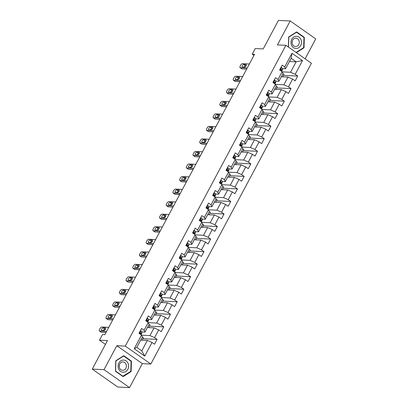 <?xml version="1.0" encoding="UTF-8"?>
<svg xmlns="http://www.w3.org/2000/svg" width="408" height="408" viewBox="0 0 408 408"><rect width="100%" height="100%" fill="white"/><g stroke="black" fill="none" stroke-linecap="round" stroke-linejoin="round"><path stroke-width="0.61" d="M305.108 58.813L315.741 38.898L290.215 20.956L278.45 20.4L263.211 48.934L255.209 48.557L252.205 54.188L253.96 55.417M150.817 364.043L311.426 63.25L285.901 45.308L125.292 346.101L150.817 364.043L142.341 363.645L116.816 345.704L104.025 369.658L129.55 387.6L142.341 363.645M129.55 387.6L117.784 387.044L92.259 369.102L107.493 340.568L99.491 340.19L105.458 344.383M104.025 369.658L92.259 369.102M289.466 61.491L296.132 61.807L291.164 58.313L285.585 68.763L284.707 66.912L282.188 65.142L279.613 69.967L282.132 71.737L278.011 79.453L275.492 77.683L272.916 82.508L275.436 84.278L271.315 91.994L268.796 90.224L266.22 95.044L268.739 96.813L264.619 104.535L262.099 102.76L259.524 107.584L262.043 109.354L257.922 117.071L255.403 115.301L252.833 120.125L255.347 121.895L251.226 129.611L248.712 127.842L246.136 132.666L248.651 134.436L244.535 142.152L242.015 140.383L239.44 145.202L241.959 146.977L237.839 154.693L235.319 152.924L232.744 157.743L235.263 159.513L231.142 167.229L228.623 165.459L226.047 170.284L228.567 172.054L224.446 179.77L221.927 178L219.351 182.825L221.87 184.595L217.75 192.311L215.23 190.541L212.655 195.366L215.174 197.135L211.053 204.852L208.534 203.082L205.958 207.901L208.478 209.671L204.357 217.393L201.843 215.618L199.267 220.442L201.781 222.212L197.661 229.928L195.146 228.159L192.571 232.983L195.09 234.753L190.97 242.469L188.45 240.7L185.875 245.524L188.394 247.294L184.273 255.01L181.754 253.24L179.178 258.065L181.698 259.835L177.577 267.551L175.058 265.781L172.482 270.601L175.001 272.371L170.881 280.087L168.361 278.317L165.786 283.142L168.305 284.911L164.184 292.628L161.665 290.858L159.089 295.683L161.609 297.452L157.488 305.169L154.969 303.399L152.398 308.224L154.912 309.993L150.792 317.71L148.277 315.94L145.702 320.759L148.216 322.529L144.101 330.25L141.581 328.481L139.006 333.3L141.525 335.07L134.227 348.738L144.713 356.108L141.785 350.865L147.364 340.415L140.704 340.099M284.707 66.912L292 53.249L302.491 60.619L295.193 74.282L297.712 76.051L283.392 75.378M144.713 356.108L152.011 342.445L154.53 344.214L157.1 339.39L154.586 337.62L158.707 329.904L161.221 331.673L163.797 326.849L161.282 325.079L165.398 317.363L167.917 319.132L170.493 314.308L167.974 312.538L172.094 304.822L174.614 306.592L177.189 301.772L174.67 299.997L178.791 292.281L181.31 294.051L183.886 289.231L181.366 287.462L185.487 279.745L188.006 281.515L190.582 276.69L188.062 274.921L192.183 267.204L194.703 268.974L197.278 264.149L194.759 262.38L198.88 254.663L201.399 256.433L203.975 251.609L201.455 249.839L205.576 242.123L208.09 243.892L210.666 239.073L208.151 237.303L212.272 229.582L214.786 231.356L217.362 226.532L214.848 224.762L218.963 217.046L221.483 218.816L224.058 213.991L221.539 212.221L225.66 204.505L228.179 206.275L230.755 201.45L228.235 199.68L232.356 191.964L234.875 193.734L237.451 188.914L234.931 187.139L239.052 179.423L241.572 181.193L244.147 176.373L241.628 174.604L245.749 166.887L248.268 168.657L250.844 163.832L248.324 162.063L252.445 154.346L254.964 156.116L257.535 151.291L255.02 149.522L259.141 141.805L261.655 143.575L264.231 138.751L261.717 136.981L265.832 129.265L268.352 131.034L270.927 126.215L268.408 124.445L272.529 116.724L275.048 118.498L277.624 113.674L275.104 111.904L279.225 104.188L281.744 105.958L284.32 101.133L281.8 99.363L285.921 91.647L288.441 93.417L291.016 88.592L288.497 86.822L292.618 79.106L295.137 80.876L297.712 76.051M99.491 340.19L102.495 334.56L104.851 334.672L254.556 54.295L252.205 54.188M282.622 76.826L283.983 74.276L283.004 73.588L278.888 81.304L275.808 81.156M281.311 76.765L287.977 77.076L283.856 84.793L275.492 84.4M283.009 73.588L282.132 71.737M278.888 81.304L278.011 79.453M292.618 79.106L287.977 77.076M288.497 86.822L283.856 84.793M275.925 89.367L277.287 86.812L276.313 86.129L272.192 93.845L269.112 93.697L269.04 94.896A7.186 1.734 28.1 0 1 268.984 95.084L268.25 96.472M274.615 89.301L281.28 89.617L277.16 97.334L268.801 96.941M276.313 86.129L275.436 84.278M272.192 93.845L271.315 91.994M285.921 91.647L281.28 89.617M281.8 99.363L277.16 97.334M269.229 101.903L270.591 99.353L269.617 98.67L265.496 106.381L262.415 106.238L262.344 107.437A7.186 1.734 28.1 0 1 262.293 107.625L261.554 109.007M267.918 101.842L274.584 102.158L270.463 109.874L262.104 109.482M269.617 98.665L268.739 96.813M265.496 106.381L264.619 104.535M279.225 104.188L274.584 102.158M275.104 111.904L270.463 109.874M262.533 114.444L263.894 111.894L262.92 111.211L258.8 118.922L255.719 118.779L255.648 119.978A7.186 1.734 28.1 0 1 255.597 120.166L254.857 121.548M261.222 114.383L267.888 114.699L263.767 122.415L255.408 122.017M262.92 111.206L262.043 109.354M258.8 118.922L257.922 117.071M272.529 116.724L267.888 114.699M268.408 124.445L263.767 122.415M255.836 126.985L257.198 124.435L256.224 123.746L252.103 131.463L249.023 131.315M254.531 126.924L261.191 127.235L257.071 134.956L248.712 134.558M256.224 123.746L255.347 121.895M252.103 131.463L251.226 129.611M265.832 129.265L261.191 127.235M261.717 136.981L257.071 134.956M249.14 139.526L250.502 136.976L249.528 136.287L245.407 144.004L242.326 143.856L242.255 145.054A7.186 1.734 28.1 0 1 242.204 145.243L241.465 146.63M247.834 139.465L254.495 139.776L250.374 147.492L242.015 147.099M249.528 136.287L248.651 134.436M245.407 144.004L244.535 142.152M259.141 141.805L254.495 139.776M255.02 149.522L250.374 147.492M242.449 152.067L243.811 149.512L242.831 148.828L238.716 156.544L235.635 156.397L235.559 157.595A7.186 1.734 28.1 0 1 235.508 157.784L234.768 159.166M241.138 152L247.799 152.317L243.683 160.033L235.319 159.64M242.831 148.823L241.959 146.977M238.716 156.544L237.839 154.693M252.445 154.346L247.799 152.317M248.324 162.063L243.683 160.033M235.753 164.602L237.114 162.053L236.135 161.369L232.019 169.08L228.939 168.938L228.863 170.136A7.186 1.734 28.1 0 1 228.811 170.325L228.072 171.707M234.442 164.541L241.108 164.858L236.987 172.574L228.623 172.181M236.14 161.364L235.263 159.513M232.019 169.08L231.142 167.229M245.749 166.887L241.108 164.858M241.628 174.604L236.987 172.574M229.056 177.143L230.418 174.593L229.439 173.905L225.323 181.621L222.243 181.478M227.746 177.082L234.411 177.398L230.291 185.115L221.932 184.717M229.444 173.905L228.567 172.054M225.323 181.621L224.446 179.77M239.052 179.423L234.411 177.398M234.931 187.139L230.291 185.115M222.36 189.684L223.722 187.134L222.748 186.446L218.627 194.162L215.546 194.014L215.475 195.213A7.186 1.734 28.1 0 1 215.424 195.401L214.684 196.789M221.049 189.623L227.715 189.934L223.594 197.651L215.235 197.258M222.748 186.446L221.87 184.595M218.627 194.162L217.75 192.311M232.356 191.964L227.715 189.934M228.235 199.68L223.594 197.651M215.664 202.225L217.025 199.675L216.051 198.987L211.931 206.703L208.85 206.555L208.779 207.754A7.186 1.734 28.1 0 1 208.728 207.942L207.988 209.329M214.353 202.164L221.019 202.475L216.898 210.191L208.539 209.799M216.051 198.987L215.174 197.135M211.931 206.703L211.053 204.852M225.66 204.505L221.019 202.475M221.539 212.221L216.898 210.191M208.967 214.761L210.329 212.211L209.355 211.528L205.234 219.239L202.154 219.096L202.082 220.294A7.186 1.734 28.1 0 1 202.031 220.483L201.292 221.865M207.662 214.7L214.322 215.016L210.202 222.732L201.843 222.34M209.355 211.523L208.478 209.671M205.234 219.239L204.357 217.393M218.963 217.046L214.322 215.016M214.848 224.762L210.202 222.732M202.271 227.302L203.633 224.752L202.659 224.069L198.538 231.78L195.458 231.637M200.966 227.241L207.626 227.557L203.505 235.273L195.146 234.875M202.659 224.063L201.781 222.212M198.538 231.78L197.661 229.928M212.272 229.582L207.626 227.557M208.151 237.303L203.505 235.273M195.575 239.843L196.936 237.293L195.962 236.604L191.842 244.321L188.766 244.178M194.269 239.782L200.93 240.098L196.809 247.814L188.45 247.416M195.962 236.604L195.09 234.753M191.842 244.321L190.97 242.469M205.576 242.123L200.93 240.098M201.455 249.839L196.809 247.814M188.884 252.384L190.245 249.834L189.266 249.145L185.15 256.861L182.07 256.714L181.994 257.912A7.186 1.734 28.1 0 1 181.942 258.101L181.203 259.488M187.573 252.322L194.239 252.634L190.118 260.35L181.754 259.957M189.271 249.145L188.394 247.294M185.15 256.861L184.273 255.01M198.88 254.663L194.239 252.634M194.759 262.38L190.118 260.35M182.187 264.925L183.549 262.37L182.57 261.686L178.454 269.402L175.374 269.255L175.297 270.453A7.186 1.734 28.1 0 1 175.246 270.642L174.507 272.029M180.877 264.858L187.542 265.175L183.421 272.891L175.058 272.498M182.575 261.681L181.698 259.835M178.454 269.402L177.577 267.551M192.183 267.204L187.542 265.175M188.062 274.921L183.421 272.891M175.491 277.46L176.853 274.91L175.879 274.227L171.758 281.938L168.677 281.795M174.18 277.399L180.846 277.715L176.725 285.432L168.366 285.039M175.879 274.222L175.001 272.371M171.758 281.938L170.881 280.087M185.487 279.745L180.846 277.715M181.366 287.462L176.725 285.432M168.795 290.001L170.156 287.451L169.182 286.768L165.061 294.479L161.981 294.336M167.484 289.94L174.15 290.256L170.029 297.973L161.67 297.575M169.182 286.763L168.305 284.911M165.061 294.479L164.184 292.628M178.791 292.281L174.15 290.256M174.67 299.997L170.029 297.973M162.098 302.542L163.46 299.992L162.486 299.304L158.365 307.02L155.285 306.872L155.213 308.071A7.186 1.734 28.1 0 1 155.162 308.259L154.423 309.647M160.788 302.481L167.453 302.792L163.333 310.514L154.974 310.116M162.486 299.304L161.609 297.452M158.365 307.02L157.488 305.169M172.094 304.822L167.453 302.792M167.974 312.538L163.333 310.514M155.402 315.083L156.764 312.533L155.79 311.845L151.669 319.561L148.589 319.413L148.517 320.611A7.186 1.734 28.1 0 1 148.466 320.8L147.727 322.187M154.096 315.022L160.757 315.333L156.636 323.049L148.277 322.657M155.79 311.845L154.912 309.993M151.669 319.561L150.792 317.71M165.398 317.363L160.757 315.333M161.282 325.079L156.636 323.049M148.706 327.619L150.067 325.069L149.093 324.385L144.973 332.097L141.892 331.954M147.4 327.558L154.061 327.874L149.94 335.59L141.581 335.197M149.093 324.38L148.216 322.529M144.973 332.097L144.101 330.25M158.707 329.904L154.061 327.874M154.586 337.62L149.94 335.59M142.015 340.16L143.376 337.61L142.397 336.926L136.818 347.371L134.227 348.738M142.397 336.921L141.525 335.07M152.011 342.445L147.364 340.415M116.816 345.704L125.292 346.101M290.215 20.956L277.425 44.911L285.901 45.308M136.818 347.371L141.785 350.865M285.585 68.763L282.504 68.621L282.428 69.819A7.186 1.734 28.1 0 1 282.377 70.008L281.637 71.39M282.188 71.859L290.552 72.257L296.132 61.807L302.491 60.619M291.164 58.313L292 53.249M295.193 74.282L290.552 72.257M157.1 339.39L142.785 338.711M163.797 326.849L149.481 326.176M170.493 314.308L156.177 313.635M177.189 301.772L162.874 301.094M183.886 289.231L169.57 288.553M190.582 276.69L176.261 276.017M197.278 264.149L182.957 263.476M203.975 251.609L189.654 250.935M210.666 239.073L196.35 238.394M217.362 226.532L203.046 225.854M224.058 213.991L209.743 213.318M230.755 201.45L216.439 200.777M237.451 188.914L223.13 188.236M244.147 176.373L229.826 175.695M250.844 163.832L236.523 163.154M257.535 151.291L243.219 150.618M264.231 138.751L249.915 138.077M270.927 126.215L256.612 125.537M277.624 113.674L263.308 112.996M284.32 101.133L270.004 100.46M291.016 88.592L276.695 87.919M131.131 371.571L131.427 361.116L123.741 355.71L115.755 360.764L115.459 371.224L123.145 376.63L131.131 371.571L130.565 371.545M296.341 52.647L304.016 47.787L304.312 37.332L296.626 31.926L288.64 36.98L288.354 47.032M130.83 361.085L131.427 361.116M303.71 37.301L304.312 37.332M303.45 47.762L304.016 47.787M106.621 331.362L99.669 331.031A1.877 0.826 -54.9 0 1 99.445 330.959A1.877 0.826 -54.9 0 1 99.583 329.378L100.011 328.578A1.877 0.826 -54.9 0 1 101.811 327.012L108.763 327.344M99.445 330.959L101.169 332.173A1.877 0.826 125.1 0 0 101.393 332.245L106.029 332.464M140.306 330.857L140.964 330.919A2.489 0.602 28.1 0 1 141.897 331.944L141.821 333.152A7.186 1.734 28.1 0 1 141.77 333.341L141.03 334.723M101.75 330.388A1.505 0.663 125.1 0 1 101.572 330.332A1.505 0.663 125.1 0 1 101.781 328.894A1.505 0.663 125.1 0 1 103.122 327.818L105.381 327.925A1.505 0.663 125.1 0 1 105.56 327.981A1.505 0.663 125.1 0 1 105.346 329.419A1.505 0.663 125.1 0 1 104.009 330.495L101.75 330.388M141.005 334.708A7.186 1.734 -151.9 0 0 141.005 334.677L141.081 333.469A2.489 0.602 -151.9 0 0 140.607 332.806L140.413 332.729M139.99 333.005L139.954 333.56M140.189 332.79L140.607 332.806L140.092 333.775A2.489 0.602 28.1 0 1 140.561 334.397M103.316 330.465A1.505 0.663 125.1 0 1 104.846 329.032L105.539 329.062M128.005 363.217A6.105 5.279 92.7 0 0 120.86 360.825A6.105 5.279 92.7 0 0 118.687 369.113A6.105 5.279 92.7 0 0 125.837 371.51A6.105 5.279 92.7 0 0 128.005 363.217M125.98 364.12A4.177 3.616 92.7 0 0 122.987 361.962A4.177 3.616 92.7 0 0 119.743 363.941A4.177 3.616 92.7 0 0 119.6 368.159A4.177 3.616 92.7 0 0 122.594 370.311A4.177 3.616 92.7 0 0 125.843 368.337A4.177 3.616 92.7 0 0 125.98 364.12M123.058 376.298L115.612 371.061L115.898 360.932L123.639 356.031L131.085 361.269L130.795 371.402L122.65 376.278M123.262 356.016L123.639 356.031M119.218 366.823A4.177 3.616 92.7 0 0 119.294 365.119M291.745 39.229A6.105 5.279 92.7 0 0 293.444 47.608A6.105 5.279 92.7 0 0 300.716 45.533A6.105 5.279 92.7 0 0 299.023 37.159A6.105 5.279 92.7 0 0 291.745 39.229M292.607 40.198A4.177 3.616 92.7 0 0 295.479 46.527A4.177 3.616 92.7 0 0 298.748 44.513A4.177 3.616 92.7 0 0 295.871 38.179A4.177 3.616 92.7 0 0 292.607 40.198M288.497 47.139L288.782 37.148L296.519 32.247L303.97 37.485L303.68 47.619L296.05 52.448M296.147 32.232L296.519 32.247M292.103 43.039A4.177 3.616 92.7 0 0 292.179 41.335M113.312 318.821L106.361 318.495A1.877 0.826 -54.9 0 1 106.141 318.424A1.877 0.826 -54.9 0 1 106.279 316.843L106.707 316.037A1.877 0.826 -54.9 0 1 108.508 314.476L115.459 314.803M106.141 318.424L107.865 319.632A1.877 0.826 125.1 0 0 108.089 319.704L112.725 319.923M147.002 318.322L147.66 318.378A2.489 0.602 28.1 0 1 148.589 319.403L147.778 320.933A2.489 0.602 -151.9 0 0 147.303 320.27L147.109 320.188M108.441 317.847A1.505 0.663 125.1 0 1 108.268 317.791A1.505 0.663 125.1 0 1 108.477 316.353A1.505 0.663 125.1 0 1 109.818 315.277L112.078 315.384A1.505 0.663 125.1 0 1 112.256 315.44A1.505 0.663 125.1 0 1 112.042 316.878A1.505 0.663 125.1 0 1 110.706 317.954L108.441 317.847M147.701 322.167A7.186 1.734 -151.9 0 0 147.701 322.142L147.778 320.933M146.686 320.464L146.651 321.02M146.885 320.249L147.303 320.27L146.788 321.234A2.489 0.602 28.1 0 1 147.257 321.856M110.012 317.924A1.505 0.663 125.1 0 1 111.542 316.491L112.236 316.521M120.008 306.28L113.057 305.954A1.877 0.826 -54.9 0 1 112.838 305.883A1.877 0.826 -54.9 0 1 112.975 304.302L113.404 303.496A1.877 0.826 -54.9 0 1 115.204 301.935L122.155 302.262M112.838 305.883L114.561 307.096A1.877 0.826 125.1 0 0 114.786 307.168L119.422 307.382M153.699 305.781L154.357 305.842A2.489 0.602 28.1 0 1 155.285 306.862L154.469 308.392A2.489 0.602 -151.9 0 0 154 307.729L153.801 307.647M115.138 305.311A1.505 0.663 125.1 0 1 114.964 305.255A1.505 0.663 125.1 0 1 115.173 303.812A1.505 0.663 125.1 0 1 116.515 302.736L118.774 302.843A1.505 0.663 125.1 0 1 118.947 302.899A1.505 0.663 125.1 0 1 118.738 304.343A1.505 0.663 125.1 0 1 117.397 305.419L115.138 305.311M154.392 309.626A7.186 1.734 -151.9 0 0 154.397 309.601L154.469 308.392M153.382 307.928L153.347 308.484M153.581 307.709L154 307.729L153.484 308.693A2.489 0.602 28.1 0 1 153.954 309.32M116.708 305.383A1.505 0.663 125.1 0 1 118.238 303.95L118.927 303.98M126.704 293.74L119.753 293.413A1.877 0.826 -54.9 0 1 119.534 293.342A1.877 0.826 -54.9 0 1 119.672 291.761L120.1 290.96A1.877 0.826 -54.9 0 1 121.9 289.394L128.852 289.721M119.534 293.342L121.258 294.556A1.877 0.826 125.1 0 0 121.477 294.627L126.118 294.846M160.395 293.24L161.053 293.301A2.489 0.602 28.1 0 1 161.981 294.326L161.91 295.535A7.186 1.734 28.1 0 1 161.859 295.724L161.119 297.106M121.834 292.771A1.505 0.663 125.1 0 1 121.655 292.715A1.505 0.663 125.1 0 1 121.87 291.276A1.505 0.663 125.1 0 1 123.211 290.2L125.47 290.302A1.505 0.663 125.1 0 1 125.644 290.363A1.505 0.663 125.1 0 1 125.434 291.802A1.505 0.663 125.1 0 1 124.093 292.878L121.834 292.771M161.089 297.085A7.186 1.734 -151.9 0 0 161.094 297.06L161.165 295.851A2.489 0.602 -151.9 0 0 160.696 295.188L160.497 295.111M160.079 295.387L160.043 295.943M160.278 295.168L160.696 295.188L160.181 296.152A2.489 0.602 28.1 0 1 160.65 296.779M123.405 292.842A1.505 0.663 125.1 0 1 124.935 291.409L125.623 291.445M133.401 281.204L126.449 280.872A1.877 0.826 -54.9 0 1 126.23 280.801A1.877 0.826 -54.9 0 1 126.368 279.22L126.796 278.419A1.877 0.826 -54.9 0 1 128.596 276.853L135.548 277.185M126.23 280.801L127.954 282.015A1.877 0.826 125.1 0 0 128.173 282.086L132.814 282.305M167.091 280.699L167.744 280.76A2.489 0.602 28.1 0 1 168.677 281.785L168.606 282.994A7.186 1.734 28.1 0 1 168.55 283.183L167.816 284.565M128.53 280.23A1.505 0.663 125.1 0 1 128.352 280.174A1.505 0.663 125.1 0 1 128.566 278.735A1.505 0.663 125.1 0 1 129.902 277.659L132.161 277.766A1.505 0.663 125.1 0 1 132.34 277.822A1.505 0.663 125.1 0 1 132.131 279.261A1.505 0.663 125.1 0 1 130.79 280.337L128.53 280.23M167.785 284.549A7.186 1.734 -151.9 0 0 167.79 284.519L167.861 283.31A2.489 0.602 -151.9 0 0 167.392 282.647L167.193 282.571M166.77 282.846L166.739 283.402M166.974 282.627L167.392 282.647L166.877 283.611A2.489 0.602 28.1 0 1 167.346 284.238M130.101 280.306A1.505 0.663 125.1 0 1 131.631 278.868L132.32 278.904M140.097 268.663L133.146 268.337A1.877 0.826 -54.9 0 1 132.921 268.265A1.877 0.826 -54.9 0 1 133.064 266.684L133.493 265.878A1.877 0.826 -54.9 0 1 135.293 264.313L142.244 264.644M132.921 268.265L134.65 269.474A1.877 0.826 125.1 0 0 134.869 269.545L139.505 269.765M173.788 268.158L174.44 268.219A2.489 0.602 28.1 0 1 175.374 269.244L174.558 270.769A2.489 0.602 -151.9 0 0 174.089 270.111L173.89 270.03M135.226 267.689A1.505 0.663 125.1 0 1 135.048 267.633A1.505 0.663 125.1 0 1 135.262 266.195A1.505 0.663 125.1 0 1 136.598 265.118L138.858 265.225A1.505 0.663 125.1 0 1 139.036 265.282A1.505 0.663 125.1 0 1 138.827 266.72A1.505 0.663 125.1 0 1 137.486 267.796L135.226 267.689M174.481 272.009A7.186 1.734 -151.9 0 0 174.486 271.983L174.558 270.769M173.466 270.305L173.436 270.861M173.67 270.091L174.089 270.111L173.573 271.075A2.489 0.602 28.1 0 1 174.043 271.697M136.792 267.765A1.505 0.663 125.1 0 1 138.322 266.332L139.016 266.363M146.793 256.122L139.842 255.796A1.877 0.826 -54.9 0 1 139.618 255.724A1.877 0.826 -54.9 0 1 139.76 254.143L140.189 253.337A1.877 0.826 -54.9 0 1 141.989 251.777L148.94 252.103M139.618 255.724L141.346 256.938A1.877 0.826 125.1 0 0 141.566 257.004L146.202 257.224M180.484 255.622L181.137 255.683A2.489 0.602 28.1 0 1 182.07 256.703L181.254 258.233A2.489 0.602 -151.9 0 0 180.78 257.57L180.586 257.489M141.923 255.153A1.505 0.663 125.1 0 1 141.744 255.092A1.505 0.663 125.1 0 1 141.953 253.654A1.505 0.663 125.1 0 1 143.295 252.578L145.554 252.685A1.505 0.663 125.1 0 1 145.733 252.741A1.505 0.663 125.1 0 1 145.523 254.179A1.505 0.663 125.1 0 1 144.182 255.255L141.923 255.153M181.178 259.468A7.186 1.734 -151.9 0 0 181.178 259.442L181.254 258.233M180.163 257.764L180.127 258.325M180.361 257.55L180.78 257.57L180.265 258.534A2.489 0.602 28.1 0 1 180.739 259.156M143.489 255.224A1.505 0.663 125.1 0 1 145.019 253.791L145.712 253.822M153.49 243.581L146.538 243.255A1.877 0.826 -54.9 0 1 146.314 243.183A1.877 0.826 -54.9 0 1 146.452 241.602L146.885 240.796A1.877 0.826 -54.9 0 1 148.68 239.236L155.632 239.562M146.314 243.183L148.038 244.397A1.877 0.826 125.1 0 0 148.262 244.469L152.898 244.688M187.18 243.081L187.833 243.143A2.489 0.602 28.1 0 1 188.766 244.162L188.69 245.376A7.186 1.734 28.1 0 1 188.639 245.565L187.899 246.947M148.619 242.612A1.505 0.663 125.1 0 1 148.441 242.556A1.505 0.663 125.1 0 1 148.65 241.113A1.505 0.663 125.1 0 1 149.991 240.037L152.25 240.144A1.505 0.663 125.1 0 1 152.429 240.205A1.505 0.663 125.1 0 1 152.215 241.643A1.505 0.663 125.1 0 1 150.878 242.719L148.619 242.612M187.874 246.927A7.186 1.734 -151.9 0 0 187.874 246.901L187.95 245.692A2.489 0.602 -151.9 0 0 187.476 245.029L187.282 244.953M186.859 245.228L186.823 245.784M187.058 245.009L187.476 245.029L186.961 245.993A2.489 0.602 28.1 0 1 187.435 246.621M150.185 242.684A1.505 0.663 125.1 0 1 151.715 241.25L152.408 241.286M160.181 231.045L153.235 230.714A1.877 0.826 -54.9 0 1 153.01 230.642A1.877 0.826 -54.9 0 1 153.148 229.061L153.576 228.261A1.877 0.826 -54.9 0 1 155.377 226.695L162.328 227.021M153.01 230.642L154.734 231.856A1.877 0.826 125.1 0 0 154.958 231.928L159.594 232.147M193.871 230.54L194.529 230.602A2.489 0.602 28.1 0 1 195.463 231.627L195.386 232.835A7.186 1.734 28.1 0 1 195.335 233.024L194.596 234.406M155.315 230.071A1.505 0.663 125.1 0 1 155.137 230.015A1.505 0.663 125.1 0 1 155.346 228.577A1.505 0.663 125.1 0 1 156.687 227.501L158.947 227.608A1.505 0.663 125.1 0 1 159.125 227.664A1.505 0.663 125.1 0 1 158.911 229.102A1.505 0.663 125.1 0 1 157.575 230.178L155.315 230.071M194.57 234.386A7.186 1.734 -151.9 0 0 194.57 234.36L194.647 233.152A2.489 0.602 -151.9 0 0 194.172 232.489L193.979 232.412M193.555 232.688L193.519 233.243M193.754 232.468L194.172 232.489L193.657 233.453A2.489 0.602 28.1 0 1 194.126 234.08M156.881 230.148A1.505 0.663 125.1 0 1 158.411 228.709L159.105 228.745M166.877 218.504L159.926 218.173A1.877 0.826 -54.9 0 1 159.706 218.101A1.877 0.826 -54.9 0 1 159.844 216.52L160.273 215.72A1.877 0.826 -54.9 0 1 162.073 214.154L169.024 214.486M159.706 218.101L161.43 219.315A1.877 0.826 125.1 0 0 161.655 219.387L166.291 219.606M200.568 218L201.226 218.061A2.489 0.602 28.1 0 1 202.154 219.086L201.343 220.611A2.489 0.602 -151.9 0 0 200.869 219.948L200.675 219.871M162.007 217.53A1.505 0.663 125.1 0 1 161.833 217.474A1.505 0.663 125.1 0 1 162.042 216.036A1.505 0.663 125.1 0 1 163.384 214.96L165.643 215.067A1.505 0.663 125.1 0 1 165.821 215.123A1.505 0.663 125.1 0 1 165.607 216.561A1.505 0.663 125.1 0 1 164.266 217.637L162.007 217.53M201.266 221.85A7.186 1.734 -151.9 0 0 201.266 221.819L201.343 220.611M200.251 220.147L200.216 220.703M200.45 219.932L200.869 219.948L200.354 220.917A2.489 0.602 28.1 0 1 200.823 221.539M163.577 217.607A1.505 0.663 125.1 0 1 165.107 216.174L165.796 216.204M173.573 205.964L166.622 205.637A1.877 0.826 -54.9 0 1 166.403 205.566A1.877 0.826 -54.9 0 1 166.541 203.985L166.969 203.179A1.877 0.826 -54.9 0 1 168.769 201.618L175.721 201.945M166.403 205.566L168.127 206.774A1.877 0.826 125.1 0 0 168.346 206.846L172.987 207.065M207.264 205.464L207.922 205.52A2.489 0.602 28.1 0 1 208.85 206.545L208.034 208.075A2.489 0.602 -151.9 0 0 207.565 207.412L207.366 207.33M168.703 204.989A1.505 0.663 125.1 0 1 168.529 204.933A1.505 0.663 125.1 0 1 168.739 203.495A1.505 0.663 125.1 0 1 170.08 202.419L172.339 202.526A1.505 0.663 125.1 0 1 172.513 202.582A1.505 0.663 125.1 0 1 172.304 204.02A1.505 0.663 125.1 0 1 170.962 205.096L168.703 204.989M207.958 209.309A7.186 1.734 -151.9 0 0 207.963 209.284L208.034 208.075M206.948 207.606L206.912 208.162M207.147 207.391L207.565 207.412L207.05 208.376A2.489 0.602 28.1 0 1 207.519 208.998M170.274 205.066A1.505 0.663 125.1 0 1 171.804 203.633L172.492 203.663M180.27 193.423L173.318 193.096A1.877 0.826 -54.9 0 1 173.099 193.025A1.877 0.826 -54.9 0 1 173.237 191.444L173.665 190.638A1.877 0.826 -54.9 0 1 175.466 189.077L182.417 189.404M173.099 193.025L174.823 194.239A1.877 0.826 125.1 0 0 175.042 194.31L179.683 194.524M213.96 192.923L214.618 192.984A2.489 0.602 28.1 0 1 215.546 194.004L214.73 195.534A2.489 0.602 -151.9 0 0 214.261 194.871L214.062 194.789M175.399 192.454A1.505 0.663 125.1 0 1 175.221 192.398A1.505 0.663 125.1 0 1 175.435 190.954A1.505 0.663 125.1 0 1 176.771 189.878L179.036 189.985A1.505 0.663 125.1 0 1 179.209 190.041A1.505 0.663 125.1 0 1 179 191.485A1.505 0.663 125.1 0 1 177.659 192.561L175.399 192.454M214.654 196.768A7.186 1.734 -151.9 0 0 214.659 196.743L214.73 195.534M213.639 195.07L213.608 195.626M213.843 194.851L214.261 194.871L213.746 195.835A2.489 0.602 28.1 0 1 214.215 196.457M176.97 192.525A1.505 0.663 125.1 0 1 178.5 191.092L179.189 191.123M186.966 180.882L180.015 180.555A1.877 0.826 -54.9 0 1 179.795 180.484A1.877 0.826 -54.9 0 1 179.933 178.903L180.361 178.102A1.877 0.826 -54.9 0 1 182.162 176.536L189.113 176.863M179.795 180.484L181.519 181.698A1.877 0.826 125.1 0 0 181.739 181.769L186.374 181.988M220.657 180.382L221.309 180.443A2.489 0.602 28.1 0 1 222.243 181.468L222.166 182.677A7.186 1.734 28.1 0 1 222.115 182.866L221.376 184.248M182.096 179.913A1.505 0.663 125.1 0 1 181.917 179.857A1.505 0.663 125.1 0 1 182.131 178.418A1.505 0.663 125.1 0 1 183.467 177.342L185.727 177.444A1.505 0.663 125.1 0 1 185.905 177.506A1.505 0.663 125.1 0 1 185.696 178.944A1.505 0.663 125.1 0 1 184.355 180.02L182.096 179.913M221.35 184.227A7.186 1.734 -151.9 0 0 221.355 184.202L221.427 182.993A2.489 0.602 -151.9 0 0 220.958 182.33L220.759 182.254M220.335 182.529L220.305 183.085M220.539 182.31L220.958 182.33L220.442 183.294A2.489 0.602 28.1 0 1 220.912 183.921M183.666 179.984A1.505 0.663 125.1 0 1 185.196 178.551L185.885 178.587M193.662 168.346L186.711 168.014A1.877 0.826 -54.9 0 1 186.487 167.943A1.877 0.826 -54.9 0 1 186.629 166.362L187.058 165.561A1.877 0.826 -54.9 0 1 188.858 163.996L195.809 164.327M186.487 167.943L188.216 169.157A1.877 0.826 125.1 0 0 188.435 169.228L193.071 169.447M227.353 167.841L228.006 167.902A2.489 0.602 28.1 0 1 228.939 168.927L228.123 170.452A2.489 0.602 -151.9 0 0 227.649 169.789L227.455 169.713M188.792 167.372A1.505 0.663 125.1 0 1 188.613 167.316A1.505 0.663 125.1 0 1 188.828 165.877A1.505 0.663 125.1 0 1 190.164 164.801L192.423 164.909A1.505 0.663 125.1 0 1 192.601 164.965A1.505 0.663 125.1 0 1 192.392 166.403A1.505 0.663 125.1 0 1 191.051 167.479L188.792 167.372M228.046 171.691A7.186 1.734 -151.9 0 0 228.046 171.661L228.123 170.452M227.032 169.988L227.001 170.544M227.236 169.769L227.649 169.789L227.134 170.753A2.489 0.602 28.1 0 1 227.608 171.38M190.358 167.448A1.505 0.663 125.1 0 1 191.888 166.01L192.581 166.046M200.359 155.805L193.407 155.479A1.877 0.826 -54.9 0 1 193.183 155.407A1.877 0.826 -54.9 0 1 193.321 153.826L193.754 153.02A1.877 0.826 -54.9 0 1 195.554 151.455L202.501 151.786M193.183 155.407L194.907 156.616A1.877 0.826 125.1 0 0 195.131 156.687L199.767 156.907M234.049 155.3L234.702 155.361A2.489 0.602 28.1 0 1 235.635 156.386L234.819 157.911A2.489 0.602 -151.9 0 0 234.345 157.253L234.151 157.172M195.488 154.831A1.505 0.663 125.1 0 1 195.31 154.775A1.505 0.663 125.1 0 1 195.519 153.337A1.505 0.663 125.1 0 1 196.86 152.261L199.119 152.368A1.505 0.663 125.1 0 1 199.298 152.424A1.505 0.663 125.1 0 1 199.089 153.862A1.505 0.663 125.1 0 1 197.747 154.938L195.488 154.831M234.743 159.151A7.186 1.734 -151.9 0 0 234.743 159.125L234.819 157.911M233.728 157.447L233.692 158.003M233.927 157.233L234.345 157.253L233.83 158.217A2.489 0.602 28.1 0 1 234.304 158.839M197.054 154.907A1.505 0.663 125.1 0 1 198.584 153.474L199.277 153.505M207.055 143.264L200.104 142.938A1.877 0.826 -54.9 0 1 199.879 142.866A1.877 0.826 -54.9 0 1 200.017 141.285L200.445 140.48A1.877 0.826 -54.9 0 1 202.246 138.919L209.197 139.245M199.879 142.866L201.603 144.075A1.877 0.826 125.1 0 0 201.827 144.146L206.463 144.366M240.74 142.764L241.398 142.82A2.489 0.602 28.1 0 1 242.332 143.846L241.516 145.376A2.489 0.602 -151.9 0 0 241.041 144.713L240.847 144.631M202.184 142.295A1.505 0.663 125.1 0 1 202.006 142.234A1.505 0.663 125.1 0 1 202.215 140.796A1.505 0.663 125.1 0 1 203.556 139.72L205.816 139.827A1.505 0.663 125.1 0 1 205.994 139.883A1.505 0.663 125.1 0 1 205.78 141.321A1.505 0.663 125.1 0 1 204.444 142.397L202.184 142.295M241.439 146.61A7.186 1.734 -151.9 0 0 241.439 146.584L241.516 145.376M240.424 144.906L240.389 145.462M240.623 144.692L241.041 144.713L240.526 145.676A2.489 0.602 28.1 0 1 240.995 146.299M203.75 142.367A1.505 0.663 125.1 0 1 205.28 140.933L205.974 140.964M213.746 130.723L206.795 130.397A1.877 0.826 -54.9 0 1 206.576 130.325A1.877 0.826 -54.9 0 1 206.713 128.744L207.142 127.939A1.877 0.826 -54.9 0 1 208.942 126.378L215.893 126.704M206.576 130.325L208.299 131.539A1.877 0.826 125.1 0 0 208.524 131.611L213.16 131.83M247.437 130.223L248.095 130.285A2.489 0.602 28.1 0 1 249.023 131.305L248.951 132.518A7.186 1.734 28.1 0 1 248.9 132.702L248.161 134.089M208.876 129.754A1.505 0.663 125.1 0 1 208.702 129.698A1.505 0.663 125.1 0 1 208.911 128.255A1.505 0.663 125.1 0 1 210.253 127.179L212.512 127.286A1.505 0.663 125.1 0 1 212.69 127.342A1.505 0.663 125.1 0 1 212.476 128.785A1.505 0.663 125.1 0 1 211.14 129.861L208.876 129.754M248.135 134.069A7.186 1.734 -151.9 0 0 248.135 134.043L248.212 132.835A2.489 0.602 -151.9 0 0 247.738 132.172L247.544 132.09M247.121 132.371L247.085 132.926M247.319 132.151L247.738 132.172L247.222 133.136A2.489 0.602 28.1 0 1 247.692 133.763M210.446 129.826A1.505 0.663 125.1 0 1 211.976 128.393L212.67 128.428M220.442 118.182L213.491 117.856A1.877 0.826 -54.9 0 1 213.272 117.784A1.877 0.826 -54.9 0 1 213.41 116.204L213.838 115.403A1.877 0.826 -54.9 0 1 215.638 113.837L222.589 114.163M213.272 117.784L214.996 118.998A1.877 0.826 125.1 0 0 215.22 119.07L219.856 119.289M254.133 117.683L254.791 117.744A2.489 0.602 28.1 0 1 255.719 118.769L254.903 120.294A2.489 0.602 -151.9 0 0 254.434 119.631L254.235 119.554M215.572 117.213A1.505 0.663 125.1 0 1 215.399 117.157A1.505 0.663 125.1 0 1 215.608 115.719A1.505 0.663 125.1 0 1 216.949 114.643L219.208 114.75A1.505 0.663 125.1 0 1 219.382 114.806A1.505 0.663 125.1 0 1 219.173 116.244A1.505 0.663 125.1 0 1 217.831 117.32L215.572 117.213M254.827 121.528A7.186 1.734 -151.9 0 0 254.832 121.502L254.903 120.294M253.817 119.83L253.781 120.386M254.016 119.61L254.434 119.631L253.919 120.595A2.489 0.602 28.1 0 1 254.388 121.222M217.143 117.285A1.505 0.663 125.1 0 1 218.673 115.852L219.361 115.887M227.139 105.647L220.187 105.315A1.877 0.826 -54.9 0 1 219.968 105.244A1.877 0.826 -54.9 0 1 220.106 103.663L220.534 102.862A1.877 0.826 -54.9 0 1 222.334 101.296L229.286 101.628M219.968 105.244L221.692 106.457A1.877 0.826 125.1 0 0 221.911 106.529L226.552 106.748M260.829 105.142L261.487 105.203A2.489 0.602 28.1 0 1 262.415 106.228L261.599 107.753A2.489 0.602 -151.9 0 0 261.13 107.09L260.931 107.013M222.268 104.672A1.505 0.663 125.1 0 1 222.09 104.616A1.505 0.663 125.1 0 1 222.304 103.178A1.505 0.663 125.1 0 1 223.645 102.102L225.904 102.209A1.505 0.663 125.1 0 1 226.078 102.265A1.505 0.663 125.1 0 1 225.869 103.703A1.505 0.663 125.1 0 1 224.528 104.779L222.268 104.672M261.523 108.992A7.186 1.734 -151.9 0 0 261.528 108.962L261.599 107.753M260.513 107.289L260.477 107.845M260.712 107.075L261.13 107.09L260.615 108.059A2.489 0.602 28.1 0 1 261.084 108.681M223.839 104.749A1.505 0.663 125.1 0 1 225.369 103.316L226.058 103.346M233.835 93.106L226.884 92.779A1.877 0.826 -54.9 0 1 226.664 92.708A1.877 0.826 -54.9 0 1 226.802 91.127L227.231 90.321A1.877 0.826 -54.9 0 1 229.031 88.76L235.982 89.087M226.664 92.708L228.388 93.916A1.877 0.826 125.1 0 0 228.608 93.988L233.249 94.207M267.526 92.606L268.178 92.662A2.489 0.602 28.1 0 1 269.112 93.687L268.296 95.217A2.489 0.602 -151.9 0 0 267.827 94.554L267.628 94.472M228.964 92.132A1.505 0.663 125.1 0 1 228.786 92.075A1.505 0.663 125.1 0 1 229 90.637A1.505 0.663 125.1 0 1 230.336 89.561L232.596 89.668A1.505 0.663 125.1 0 1 232.774 89.724A1.505 0.663 125.1 0 1 232.565 91.163A1.505 0.663 125.1 0 1 231.224 92.239L228.964 92.132M268.219 96.451A7.186 1.734 -151.9 0 0 268.224 96.426L268.296 95.217M267.204 94.748L267.174 95.304M267.408 94.534L267.827 94.554L267.311 95.518A2.489 0.602 28.1 0 1 267.781 96.14M230.535 92.208A1.505 0.663 125.1 0 1 232.065 90.775L232.754 90.806M240.531 80.565L233.58 80.238A1.877 0.826 -54.9 0 1 233.356 80.167A1.877 0.826 -54.9 0 1 233.498 78.586L233.927 77.78A1.877 0.826 -54.9 0 1 235.727 76.219L242.678 76.546M233.356 80.167L235.084 81.381A1.877 0.826 125.1 0 0 235.304 81.452L239.94 81.666M274.222 80.065L274.875 80.126A2.489 0.602 28.1 0 1 275.808 81.146L275.731 82.355A7.186 1.734 28.1 0 1 275.68 82.543L274.941 83.931M235.661 79.596A1.505 0.663 125.1 0 1 235.482 79.534A1.505 0.663 125.1 0 1 235.696 78.096A1.505 0.663 125.1 0 1 237.033 77.02L239.292 77.127A1.505 0.663 125.1 0 1 239.471 77.183A1.505 0.663 125.1 0 1 239.261 78.622A1.505 0.663 125.1 0 1 237.92 79.703L235.661 79.596M274.916 83.91A7.186 1.734 -151.9 0 0 274.921 83.885L274.992 82.676A2.489 0.602 -151.9 0 0 274.523 82.013L274.324 81.931M273.901 82.212L273.87 82.768M274.105 81.993L274.523 82.013L274.008 82.977A2.489 0.602 28.1 0 1 274.477 83.599M237.226 79.667A1.505 0.663 125.1 0 1 238.756 78.234L239.45 78.265M247.228 68.024L240.276 67.697A1.877 0.826 -54.9 0 1 240.052 67.626A1.877 0.826 -54.9 0 1 240.195 66.045L240.623 65.239A1.877 0.826 -54.9 0 1 242.423 63.679L249.375 64.005M240.052 67.626L241.781 68.84A1.877 0.826 125.1 0 0 242 68.911L246.636 69.131M280.918 67.524L281.571 67.585A2.489 0.602 28.1 0 1 282.504 68.61L281.688 70.135A2.489 0.602 -151.9 0 0 281.214 69.472L281.02 69.396M242.357 67.055A1.505 0.663 125.1 0 1 242.179 66.999A1.505 0.663 125.1 0 1 242.388 65.561A1.505 0.663 125.1 0 1 243.729 64.479L245.988 64.586A1.505 0.663 125.1 0 1 246.167 64.648A1.505 0.663 125.1 0 1 245.958 66.086A1.505 0.663 125.1 0 1 244.616 67.162L242.357 67.055M281.612 71.369A7.186 1.734 -151.9 0 0 281.612 71.344L281.688 70.135M280.597 69.671L280.561 70.227M280.796 69.452L281.214 69.472L280.699 70.436A2.489 0.602 28.1 0 1 281.173 71.063M243.923 67.126A1.505 0.663 125.1 0 1 245.453 65.693L246.146 65.729M101.393 332.245L99.669 331.031M140.918 330.913L139.47 333.627M141.821 333.152L141.005 334.677M141.897 331.944L141.081 333.469M103.122 327.818L104.846 329.032M105.381 327.925L105.672 328.129M108.089 319.704L106.361 318.495M147.614 318.378L146.166 321.091M148.517 320.611L147.701 322.142M109.818 315.277L111.542 316.491M112.078 315.384L112.368 315.588M114.786 307.168L113.057 305.954M154.311 305.837L152.862 308.55M155.213 308.071L154.397 309.601M116.515 302.736L118.238 303.95M118.774 302.843L119.065 303.047M121.477 294.627L119.753 293.413M161.007 293.296L159.559 296.009M161.91 295.535L161.094 297.06M161.981 294.326L161.165 295.851M123.211 290.2L124.935 291.409M125.47 290.302L125.761 290.511M128.173 282.086L126.449 280.872M167.703 280.755L166.255 283.468M168.606 282.994L167.79 284.519M168.677 281.785L167.861 283.31M129.902 277.659L131.631 278.868M132.161 277.766L132.452 277.97M134.869 269.545L133.146 268.337M174.4 268.214L172.946 270.927M175.297 270.453L174.486 271.983M136.598 265.118L138.322 266.332M138.858 265.225L139.148 265.43M141.566 257.004L139.842 255.796M181.091 255.678L179.642 258.392M181.994 257.912L181.178 259.442M143.295 252.578L145.019 253.791M145.554 252.685L145.845 252.889M148.262 244.469L146.538 243.255M187.787 243.137L186.339 245.851M188.69 245.376L187.874 246.901M188.766 244.162L187.95 245.692M149.991 240.037L151.715 241.25M152.25 240.144L152.541 240.348M154.958 231.928L153.235 230.714M194.483 230.596L193.035 233.31M195.386 232.835L194.57 234.36M195.463 231.627L194.647 233.152M156.687 227.501L158.411 228.709M158.947 227.608L159.237 227.812M161.655 219.387L159.926 218.173M201.18 218.056L199.731 220.769M202.082 220.294L201.266 221.819M163.384 214.96L165.107 216.174M165.643 215.067L165.934 215.271M168.346 206.846L166.622 205.637M207.876 205.52L206.428 208.233M208.779 207.754L207.963 209.284M170.08 202.419L171.804 203.633M172.339 202.526L172.63 202.73M175.042 194.31L173.318 193.096M214.572 192.979L213.124 195.692M215.475 195.213L214.659 196.743M176.771 189.878L178.5 191.092M179.036 189.985L179.326 190.189M181.739 181.769L180.015 180.555M221.269 180.438L219.82 183.151M222.166 182.677L221.355 184.202M222.243 181.468L221.427 182.993M183.467 177.342L185.196 178.551M185.727 177.444L186.017 177.653M188.435 169.228L186.711 168.014M227.96 167.897L226.511 170.61M228.863 170.136L228.046 171.661M190.164 164.801L191.888 166.01M192.423 164.909L192.714 165.113M195.131 156.687L193.407 155.479M234.656 155.356L233.208 158.069M235.559 157.595L234.743 159.125M196.86 152.261L198.584 153.474M199.119 152.368L199.41 152.572M201.827 144.146L200.104 142.938M241.352 142.82L239.904 145.534M242.255 145.054L241.439 146.584M203.556 139.72L205.28 140.933M205.816 139.827L206.106 140.031M208.524 131.611L206.795 130.397M248.049 130.279L246.6 132.993M248.951 132.518L248.135 134.043M249.023 131.305L248.212 132.835M210.253 127.179L211.976 128.393M212.512 127.286L212.803 127.49M215.22 119.07L213.491 117.856M254.745 117.739L253.297 120.452M255.648 119.978L254.832 121.502M216.949 114.643L218.673 115.852M219.208 114.75L219.499 114.954M221.911 106.529L220.187 105.315M261.441 105.198L259.993 107.911M262.344 107.437L261.528 108.962M223.645 102.102L225.369 103.316M225.904 102.209L226.195 102.413M228.608 93.988L226.884 92.779M268.138 92.662L266.689 95.375M269.04 94.896L268.224 96.426M230.336 89.561L232.065 90.775M232.596 89.668L232.886 89.872M235.304 81.452L233.58 80.238M274.834 80.121L273.38 82.834M275.731 82.355L274.921 83.885M275.808 81.146L274.992 82.676M237.033 77.02L238.756 78.234M239.292 77.127L239.583 77.331M242 68.911L240.276 67.697M281.525 67.58L280.077 70.293M282.428 69.819L281.612 71.344M243.729 64.479L245.453 65.693M245.988 64.586L246.279 64.79"/></g></svg>
